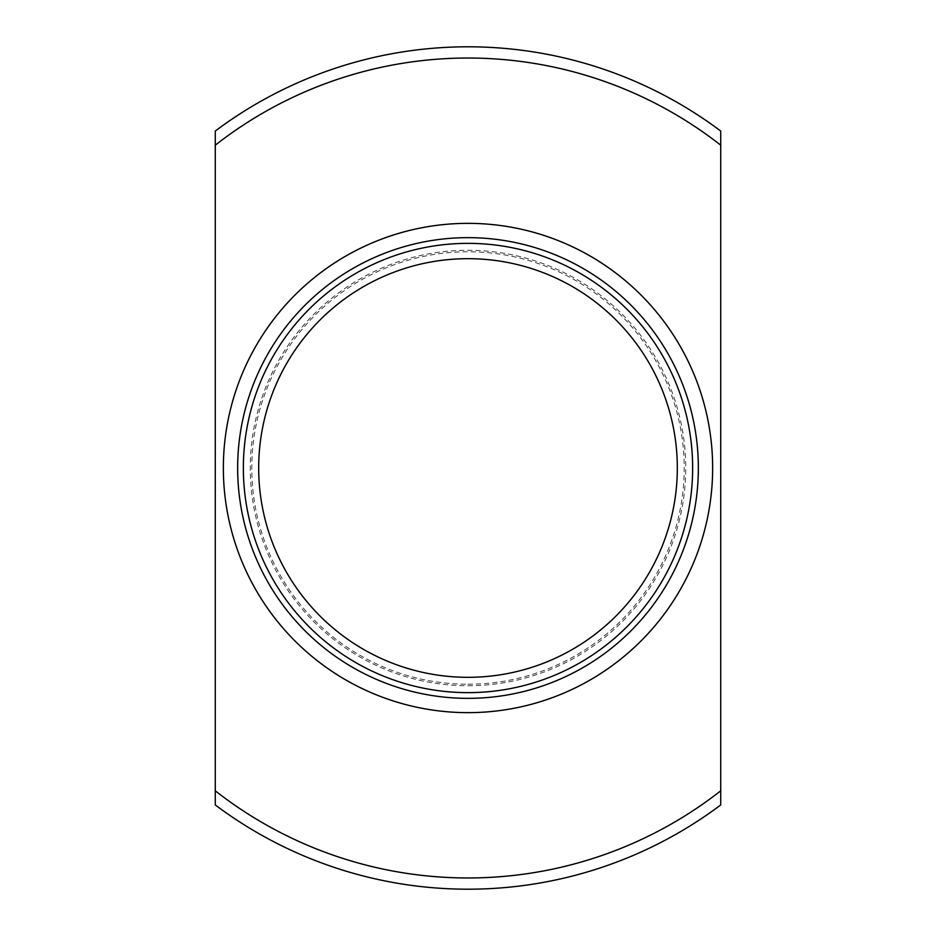 <?xml version="1.0" encoding="UTF-8"?>
<svg xmlns="http://www.w3.org/2000/svg" width="936" height="936" viewBox="0 0 936 936"><rect width="100%" height="100%" fill="white"/><g stroke="black" fill="none" stroke-linecap="round" stroke-linejoin="round"><path stroke-width="0.7" stroke-dasharray="4.68 3.51" d="M468 684.216A216.216 216.216 0 0 0 684.216 468A216.216 216.216 0 0 0 468 251.784A216.216 216.216 0 0 0 251.784 468A216.216 216.216 0 0 0 468 684.216M468 692.64A224.64 224.64 0 0 0 692.64 468A224.64 224.64 0 0 0 468 243.36A224.64 224.64 0 0 0 243.36 468A224.64 224.64 0 0 0 468 692.64M468 877.968A409.968 409.968 0 0 1 215.28 790.815L215.28 804.96A421.2 421.2 0 0 0 720.72 804.96L720.72 790.815A409.968 409.968 0 0 1 468 877.968M720.72 790.815L720.72 145.185A409.968 409.968 0 0 0 215.28 145.185L215.28 790.815M720.72 145.185L720.72 131.04A421.2 421.2 0 0 0 215.28 131.04L215.28 145.185M468 685.725A217.725 217.725 0 0 0 685.725 468A217.725 217.725 0 0 0 468 250.275A217.725 217.725 0 0 0 250.275 468A217.725 217.725 0 0 0 468 685.725"/><path stroke-width="1.4" d="M468 677.313A209.313 209.313 0 0 0 677.313 468A209.313 209.313 0 0 0 468 258.687A209.313 209.313 0 0 0 258.687 468A209.313 209.313 0 0 0 468 677.313M468 692.64A224.64 224.64 0 0 0 692.64 468A224.64 224.64 0 0 0 468 243.36A224.64 224.64 0 0 0 243.36 468A224.64 224.64 0 0 0 468 692.64M468 223.353A244.647 244.647 0 0 0 223.353 468A244.647 244.647 0 0 0 468 712.647A244.647 244.647 0 0 0 712.647 468A244.647 244.647 0 0 0 468 223.353M215.28 145.185L215.28 131.04A421.2 421.2 0 0 1 720.72 131.04L720.72 145.185A409.968 409.968 0 0 0 215.28 145.185L215.28 790.815A409.968 409.968 0 0 0 720.72 790.815L720.72 804.96A421.2 421.2 0 0 1 215.28 804.96L215.28 790.815M720.72 145.185L720.72 790.815M468 237.65A230.35 230.35 0 0 0 237.65 468A230.35 230.35 0 0 0 468 698.35A230.35 230.35 0 0 0 698.35 468A230.35 230.35 0 0 0 468 237.65"/></g></svg>
